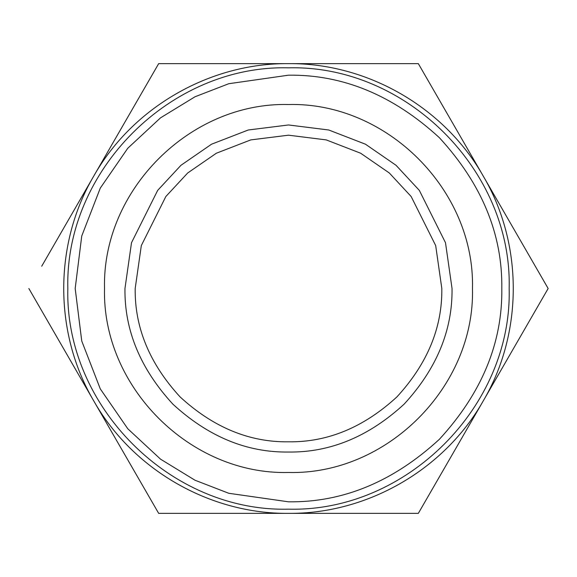 <?xml version="1.0" encoding="UTF-8"?>
<svg xmlns="http://www.w3.org/2000/svg" width="577" height="577" viewBox="0 0 577 577"><rect width="100%" height="100%" fill="white"/><g stroke="black" fill="none" stroke-linecap="round" stroke-linejoin="round"><path stroke-width="0.87" d="M441.816 288.5L435.685 245.571L411.156 196.512L389.309 172.985L360.647 153.222L326.236 139.901L288.5 135.184L250.764 139.901L216.353 153.222L187.691 172.985L165.844 196.512L141.315 245.571L135.184 288.5C134.657 327.628 149.623 363.762 180.089 396.911C213.238 427.377 249.372 442.343 288.5 441.816C327.628 442.343 363.762 427.377 396.911 396.911C427.377 363.762 442.343 327.628 441.816 288.5M452.036 288.5L445.494 242.708L419.328 190.381L396.031 165.289L365.457 144.2L328.753 129.998L288.5 124.964L248.247 129.998L211.543 144.2L180.969 165.289L157.672 190.381L131.506 242.708L124.964 288.5C124.401 330.239 140.37 368.782 172.862 404.138C208.218 436.63 246.761 452.599 288.5 452.036C330.239 452.599 368.782 436.63 404.138 404.138C436.63 368.782 452.599 330.239 452.036 288.5M288.5 472.476C386.806 475.015 475.015 386.806 472.476 288.5C475.015 190.194 386.806 101.985 288.5 104.524C190.194 101.985 101.985 190.194 104.524 288.5C101.985 386.806 190.194 475.015 288.5 472.476M288.5 501.817L228.773 493.285L195.026 480.244L160.514 459.148L127.784 428.761L100.283 388.884L81.746 341.007L75.183 288.5L81.746 235.993L100.283 188.116L127.784 148.239L160.514 117.852L195.026 96.756L228.773 83.715L288.5 75.183C342.94 74.455 393.218 95.284 439.335 137.665C481.716 183.782 502.545 234.06 501.817 288.5C502.545 342.94 481.716 393.218 439.335 439.335C393.218 481.716 342.94 502.545 288.5 501.817M184.431 63.636L158.675 63.636L145.808 85.923M41.717 266.213L158.675 63.636L418.325 63.636L288.5 63.636C209.667 62.922 132.559 107.437 93.762 176.072C53.726 243.977 53.726 333.023 93.762 400.928L28.85 288.5M341.144 513.364L418.325 513.364L535.283 310.787M548.15 288.5L483.237 176.072L548.15 288.5L418.325 513.364L158.675 513.364L93.762 400.928C132.559 469.563 209.667 514.078 288.5 513.364C367.333 514.078 444.441 469.563 483.237 400.928C523.274 333.023 523.274 243.977 483.237 176.072C444.441 107.437 367.333 62.922 288.5 63.636M288.5 509.166C170.583 512.217 64.783 406.417 67.834 288.5C64.783 170.583 170.583 64.783 288.5 67.834C406.417 64.783 512.217 170.583 509.166 288.5C512.217 406.417 406.417 512.217 288.5 509.166M418.325 63.636L483.237 176.072"/></g></svg>
